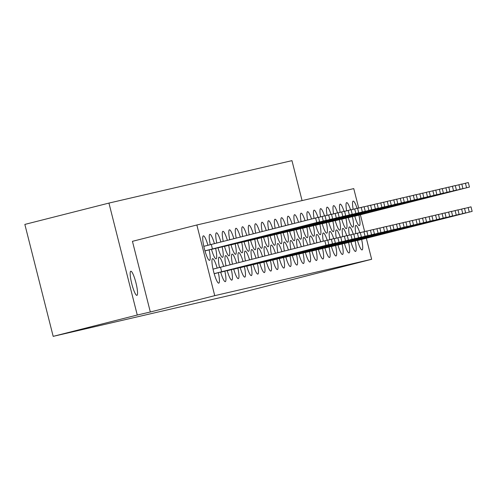 <?xml version="1.0" encoding="UTF-8"?>
<svg xmlns="http://www.w3.org/2000/svg" width="497" height="497" viewBox="0 0 497 497"><rect width="100%" height="100%" fill="white"/><g stroke="black" fill="none" stroke-linecap="round" stroke-linejoin="round"><path stroke-width="0.75" d="M136.911 295.355A12.444 2.137 -104.2 0 1 131.78 283.799A12.444 2.137 -104.2 0 1 130.798 271.232A12.444 2.137 -104.2 0 1 130.804 271.232A12.444 2.137 -104.2 0 1 135.936 282.787A12.444 2.137 -104.2 0 1 136.917 295.355A12.444 2.137 -104.2 0 1 136.911 295.355M230.123 264.82A12.636 2.174 75.8 0 0 225.607 255.626A12.636 2.174 75.8 0 0 225.601 255.632A12.636 2.174 75.8 0 0 226.005 265.864M227.179 270.548A12.636 2.174 75.8 0 0 231.807 280.128A12.636 2.174 75.8 0 0 231.813 280.128A12.636 2.174 75.8 0 0 231.353 269.641M236.597 263.174A12.636 2.174 75.8 0 0 232.118 254.116A12.636 2.174 75.8 0 0 232.111 254.116A12.636 2.174 75.8 0 0 232.484 264.218M233.689 269.039A12.636 2.174 75.8 0 0 238.318 278.618A12.636 2.174 75.8 0 0 238.324 278.618A12.636 2.174 75.8 0 0 237.87 268.132M243.07 261.534A12.636 2.174 75.8 0 0 238.635 252.606A12.636 2.174 75.8 0 0 238.628 252.606A12.636 2.174 75.8 0 0 238.97 262.571M240.206 267.529A12.636 2.174 75.8 0 0 244.835 277.109A12.636 2.174 75.8 0 0 244.841 277.102A12.636 2.174 75.8 0 0 244.381 266.622M249.544 259.888A12.636 2.174 75.8 0 0 245.145 251.097A12.636 2.174 75.8 0 0 245.139 251.097A12.636 2.174 75.8 0 0 245.456 260.925M246.717 266.019A12.636 2.174 75.8 0 0 251.345 275.599A12.636 2.174 75.8 0 0 251.352 275.593A12.636 2.174 75.8 0 0 250.898 265.112M256.017 258.247A12.636 2.174 75.8 0 0 251.662 249.587A12.636 2.174 75.8 0 0 251.65 249.587A12.636 2.174 75.8 0 0 251.942 259.285M253.228 264.51A12.636 2.174 75.8 0 0 257.862 274.089A12.636 2.174 75.8 0 0 257.868 274.083A12.636 2.174 75.8 0 0 257.409 263.603M262.491 256.607A12.636 2.174 75.8 0 0 258.173 248.078A12.636 2.174 75.8 0 0 258.167 248.078A12.636 2.174 75.8 0 0 258.428 257.639M259.745 263A12.636 2.174 75.8 0 0 264.373 272.573A12.636 2.174 75.8 0 0 264.379 272.573A12.636 2.174 75.8 0 0 263.919 262.093M268.964 254.961A12.636 2.174 75.8 0 0 264.684 246.568A12.636 2.174 75.8 0 0 264.677 246.568A12.636 2.174 75.8 0 0 264.913 255.992M266.255 261.484A12.636 2.174 75.8 0 0 270.884 271.064A12.636 2.174 75.8 0 0 270.896 271.064A12.636 2.174 75.8 0 0 270.436 260.583M275.437 253.321A12.636 2.174 75.8 0 0 271.2 245.058A12.636 2.174 75.8 0 0 271.194 245.058A12.636 2.174 75.8 0 0 271.399 254.346M272.772 259.974A12.636 2.174 75.8 0 0 277.401 269.554A12.636 2.174 75.8 0 0 277.407 269.554A12.636 2.174 75.8 0 0 276.947 259.067M281.911 251.681A12.636 2.174 75.8 0 0 277.711 243.549A12.636 2.174 75.8 0 0 277.705 243.549A12.636 2.174 75.8 0 0 277.885 252.7M279.283 258.465A12.636 2.174 75.8 0 0 283.911 268.045A12.636 2.174 75.8 0 0 283.917 268.045A12.636 2.174 75.8 0 0 283.464 257.558M288.384 250.041A12.636 2.174 75.8 0 0 284.228 242.033A12.636 2.174 75.8 0 0 284.216 242.039A12.636 2.174 75.8 0 0 284.371 251.053M285.794 256.955A12.636 2.174 75.8 0 0 290.428 266.535A12.636 2.174 75.8 0 0 290.434 266.535A12.636 2.174 75.8 0 0 289.975 256.048M294.851 248.394A12.636 2.174 75.8 0 0 290.739 240.523A12.636 2.174 75.8 0 0 290.733 240.529A12.636 2.174 75.8 0 0 290.857 249.407M292.311 255.446A12.636 2.174 75.8 0 0 296.939 265.025A12.636 2.174 75.8 0 0 296.945 265.025A12.636 2.174 75.8 0 0 296.492 254.539M301.325 246.754A12.636 2.174 75.8 0 0 297.256 239.014A12.636 2.174 75.8 0 0 297.243 239.02A12.636 2.174 75.8 0 0 297.349 247.767M298.821 253.936A12.636 2.174 75.8 0 0 303.45 263.516A12.636 2.174 75.8 0 0 303.462 263.516A12.636 2.174 75.8 0 0 303.002 253.029M307.798 245.114A12.636 2.174 75.8 0 0 303.766 237.504A12.636 2.174 75.8 0 0 303.76 237.504A12.636 2.174 75.8 0 0 303.835 246.121M305.338 252.426A12.636 2.174 75.8 0 0 309.966 262.006A12.636 2.174 75.8 0 0 309.973 262.006A12.636 2.174 75.8 0 0 309.513 251.519M314.266 243.474A12.636 2.174 75.8 0 0 310.277 235.994A12.636 2.174 75.8 0 0 310.271 235.994A12.636 2.174 75.8 0 0 310.321 244.474M311.849 250.917A12.636 2.174 75.8 0 0 316.477 260.496A12.636 2.174 75.8 0 0 316.483 260.49A12.636 2.174 75.8 0 0 316.03 250.01M320.739 241.828A12.636 2.174 75.8 0 0 316.794 234.485A12.636 2.174 75.8 0 0 316.788 234.485A12.636 2.174 75.8 0 0 316.806 242.828M318.366 249.407A12.636 2.174 75.8 0 0 322.994 258.987A12.636 2.174 75.8 0 0 323 258.98A12.636 2.174 75.8 0 0 322.541 248.5M327.212 240.194A12.636 2.174 75.8 0 0 323.305 232.975A12.636 2.174 75.8 0 0 323.298 232.975A12.636 2.174 75.8 0 0 323.298 241.182M324.876 247.897A12.636 2.174 75.8 0 0 329.505 257.477A12.636 2.174 75.8 0 0 329.511 257.471A12.636 2.174 75.8 0 0 329.057 246.99M333.723 238.684A12.636 2.174 75.8 0 0 329.822 231.465A12.636 2.174 75.8 0 0 329.809 231.465A12.636 2.174 75.8 0 0 329.809 239.672M331.387 246.388A12.636 2.174 75.8 0 0 336.015 255.961A12.636 2.174 75.8 0 0 336.028 255.961A12.636 2.174 75.8 0 0 335.568 245.481M340.24 237.175A12.636 2.174 75.8 0 0 336.332 229.956A12.636 2.174 75.8 0 0 336.326 229.956A12.636 2.174 75.8 0 0 336.326 238.162M337.904 244.872A12.636 2.174 75.8 0 0 342.532 254.452A12.636 2.174 75.8 0 0 342.539 254.452A12.636 2.174 75.8 0 0 342.079 243.971M346.751 235.665A12.636 2.174 75.8 0 0 342.843 228.446A12.636 2.174 75.8 0 0 342.837 228.446A12.636 2.174 75.8 0 0 342.837 236.653M344.415 243.362A12.636 2.174 75.8 0 0 349.043 252.942A12.636 2.174 75.8 0 0 349.056 252.942A12.636 2.174 75.8 0 0 348.596 242.455M353.261 234.149A12.636 2.174 75.8 0 0 349.36 226.936A12.636 2.174 75.8 0 0 349.354 226.936A12.636 2.174 75.8 0 0 349.354 235.137M350.932 241.853A12.636 2.174 75.8 0 0 355.56 251.432A12.636 2.174 75.8 0 0 355.566 251.432A12.636 2.174 75.8 0 0 355.106 240.946M359.778 232.639A12.636 2.174 75.8 0 0 355.871 225.421A12.636 2.174 75.8 0 0 355.864 225.427A12.636 2.174 75.8 0 0 355.864 233.627M357.442 240.343A12.636 2.174 75.8 0 0 362.071 249.923A12.636 2.174 75.8 0 0 362.077 249.923A12.636 2.174 75.8 0 0 361.623 239.436M223.65 266.46A12.636 2.174 75.8 0 0 219.096 257.135A12.636 2.174 75.8 0 0 219.084 257.142A12.636 2.174 75.8 0 0 219.519 267.504M220.662 272.058A12.636 2.174 75.8 0 0 225.29 281.637A12.636 2.174 75.8 0 0 225.303 281.637A12.636 2.174 75.8 0 0 224.843 271.151M217.17 268.094A12.636 2.174 75.8 0 0 212.579 258.645A12.636 2.174 75.8 0 0 212.573 258.651A12.636 2.174 75.8 0 0 213.567 271.412A12.636 2.174 75.8 0 0 218.779 283.147A12.636 2.174 75.8 0 0 218.786 283.147A12.636 2.174 75.8 0 0 218.332 272.66M220.904 242.014A12.636 2.174 75.8 0 0 216.388 232.826A12.636 2.174 75.8 0 0 216.381 232.826A12.636 2.174 75.8 0 0 216.785 243.058M217.959 247.748A12.636 2.174 75.8 0 0 222.588 257.322A12.636 2.174 75.8 0 0 222.594 257.322A12.636 2.174 75.8 0 0 222.14 246.841M227.377 240.374A12.636 2.174 75.8 0 0 222.904 231.316A12.636 2.174 75.8 0 0 222.892 231.316A12.636 2.174 75.8 0 0 223.271 241.418M224.47 246.232A12.636 2.174 75.8 0 0 229.105 255.812A12.636 2.174 75.8 0 0 229.111 255.812A12.636 2.174 75.8 0 0 228.651 245.332M233.851 238.728A12.636 2.174 75.8 0 0 229.415 229.807A12.636 2.174 75.8 0 0 229.409 229.807A12.636 2.174 75.8 0 0 229.757 239.771M230.987 244.723A12.636 2.174 75.8 0 0 235.615 254.302A12.636 2.174 75.8 0 0 235.621 254.302A12.636 2.174 75.8 0 0 235.162 243.816M240.331 237.088A12.636 2.174 75.8 0 0 235.926 228.291A12.636 2.174 75.8 0 0 235.92 228.297A12.636 2.174 75.8 0 0 236.237 238.125M237.498 243.213A12.636 2.174 75.8 0 0 242.126 252.793A12.636 2.174 75.8 0 0 242.138 252.793A12.636 2.174 75.8 0 0 241.679 242.306M246.804 235.448A12.636 2.174 75.8 0 0 242.443 226.781A12.636 2.174 75.8 0 0 242.437 226.787A12.636 2.174 75.8 0 0 242.722 236.479M244.015 241.704A12.636 2.174 75.8 0 0 248.643 251.283A12.636 2.174 75.8 0 0 248.649 251.283A12.636 2.174 75.8 0 0 248.189 240.797M253.277 233.801A12.636 2.174 75.8 0 0 248.954 225.271A12.636 2.174 75.8 0 0 248.947 225.278A12.636 2.174 75.8 0 0 249.208 234.832M250.525 240.194A12.636 2.174 75.8 0 0 255.154 249.774A12.636 2.174 75.8 0 0 255.16 249.774A12.636 2.174 75.8 0 0 254.706 239.287M259.745 232.161A12.636 2.174 75.8 0 0 255.47 223.762A12.636 2.174 75.8 0 0 255.458 223.768A12.636 2.174 75.8 0 0 255.694 233.186M257.042 238.684A12.636 2.174 75.8 0 0 261.671 248.264A12.636 2.174 75.8 0 0 261.677 248.264A12.636 2.174 75.8 0 0 261.217 237.777M266.218 230.521A12.636 2.174 75.8 0 0 261.981 222.252A12.636 2.174 75.8 0 0 261.975 222.252A12.636 2.174 75.8 0 0 262.18 231.546M263.553 237.175A12.636 2.174 75.8 0 0 268.181 246.754A12.636 2.174 75.8 0 0 268.187 246.754A12.636 2.174 75.8 0 0 267.734 236.268M272.691 228.875A12.636 2.174 75.8 0 0 268.498 220.743A12.636 2.174 75.8 0 0 268.486 220.743A12.636 2.174 75.8 0 0 268.666 229.9M270.064 235.665A12.636 2.174 75.8 0 0 274.692 245.245A12.636 2.174 75.8 0 0 274.704 245.238A12.636 2.174 75.8 0 0 274.245 234.758M279.165 227.235A12.636 2.174 75.8 0 0 275.009 219.233A12.636 2.174 75.8 0 0 275.003 219.233A12.636 2.174 75.8 0 0 275.152 228.253M276.58 234.155A12.636 2.174 75.8 0 0 281.209 243.735A12.636 2.174 75.8 0 0 281.215 243.729A12.636 2.174 75.8 0 0 280.755 233.248M285.638 225.595A12.636 2.174 75.8 0 0 281.519 217.723A12.636 2.174 75.8 0 0 281.513 217.723A12.636 2.174 75.8 0 0 281.644 226.607M283.091 232.646A12.636 2.174 75.8 0 0 287.72 242.225A12.636 2.174 75.8 0 0 287.726 242.219A12.636 2.174 75.8 0 0 287.272 231.739M292.106 223.954A12.636 2.174 75.8 0 0 288.036 216.214A12.636 2.174 75.8 0 0 288.03 216.214A12.636 2.174 75.8 0 0 288.13 224.961M289.608 231.136A12.636 2.174 75.8 0 0 294.236 240.71A12.636 2.174 75.8 0 0 294.243 240.71A12.636 2.174 75.8 0 0 293.783 230.229M298.579 222.308A12.636 2.174 75.8 0 0 294.547 214.704A12.636 2.174 75.8 0 0 294.541 214.704A12.636 2.174 75.8 0 0 294.615 223.315M296.119 229.62A12.636 2.174 75.8 0 0 300.747 239.2A12.636 2.174 75.8 0 0 300.753 239.2A12.636 2.174 75.8 0 0 300.3 228.719M305.052 220.668A12.636 2.174 75.8 0 0 301.064 213.194A12.636 2.174 75.8 0 0 301.052 213.194A12.636 2.174 75.8 0 0 301.101 221.668M302.63 228.111A12.636 2.174 75.8 0 0 307.264 237.69A12.636 2.174 75.8 0 0 307.27 237.69A12.636 2.174 75.8 0 0 306.811 227.204M311.52 219.028A12.636 2.174 75.8 0 0 307.575 211.685A12.636 2.174 75.8 0 0 307.568 211.685A12.636 2.174 75.8 0 0 307.593 220.022M309.146 226.601A12.636 2.174 75.8 0 0 313.775 236.181A12.636 2.174 75.8 0 0 313.781 236.181A12.636 2.174 75.8 0 0 313.321 225.694M317.993 217.388A12.636 2.174 75.8 0 0 314.085 210.169A12.636 2.174 75.8 0 0 314.079 210.175A12.636 2.174 75.8 0 0 314.079 218.376M315.657 225.091A12.636 2.174 75.8 0 0 320.285 234.671A12.636 2.174 75.8 0 0 320.298 234.671A12.636 2.174 75.8 0 0 319.838 224.184M324.504 215.878A12.636 2.174 75.8 0 0 320.602 208.659A12.636 2.174 75.8 0 0 320.596 208.665A12.636 2.174 75.8 0 0 320.596 216.866M322.174 223.582A12.636 2.174 75.8 0 0 326.802 233.161A12.636 2.174 75.8 0 0 326.809 233.161A12.636 2.174 75.8 0 0 326.349 222.675M331.021 214.369A12.636 2.174 75.8 0 0 327.113 207.15A12.636 2.174 75.8 0 0 327.107 207.156A12.636 2.174 75.8 0 0 327.107 215.356M328.685 222.072A12.636 2.174 75.8 0 0 333.313 231.652A12.636 2.174 75.8 0 0 333.319 231.652A12.636 2.174 75.8 0 0 332.866 221.165M337.531 212.859A12.636 2.174 75.8 0 0 333.63 205.64A12.636 2.174 75.8 0 0 333.617 205.64A12.636 2.174 75.8 0 0 333.617 213.847M335.195 220.562A12.636 2.174 75.8 0 0 339.83 230.142A12.636 2.174 75.8 0 0 339.836 230.142A12.636 2.174 75.8 0 0 339.376 219.655M344.048 211.349A12.636 2.174 75.8 0 0 340.141 204.13A12.636 2.174 75.8 0 0 340.134 204.13A12.636 2.174 75.8 0 0 340.134 212.337M341.712 219.053A12.636 2.174 75.8 0 0 346.341 228.632A12.636 2.174 75.8 0 0 346.347 228.626A12.636 2.174 75.8 0 0 345.893 218.146M350.559 209.84A12.636 2.174 75.8 0 0 346.657 202.621A12.636 2.174 75.8 0 0 346.645 202.621A12.636 2.174 75.8 0 0 346.645 210.827M348.223 217.543A12.636 2.174 75.8 0 0 352.851 227.123A12.636 2.174 75.8 0 0 352.864 227.117A12.636 2.174 75.8 0 0 352.404 216.636M357.076 208.33A12.636 2.174 75.8 0 0 353.168 201.111A12.636 2.174 75.8 0 0 353.162 201.111A12.636 2.174 75.8 0 0 353.162 209.318M354.74 216.033A12.636 2.174 75.8 0 0 359.368 225.613A12.636 2.174 75.8 0 0 359.374 225.607A12.636 2.174 75.8 0 0 358.915 215.126M214.431 243.66A12.636 2.174 75.8 0 0 209.877 234.335A12.636 2.174 75.8 0 0 209.871 234.335A12.636 2.174 75.8 0 0 210.299 244.704M211.449 249.258A12.636 2.174 75.8 0 0 216.077 258.838A12.636 2.174 75.8 0 0 216.083 258.831A12.636 2.174 75.8 0 0 215.623 248.351M207.951 245.288A12.636 2.174 75.8 0 0 203.36 235.845A12.636 2.174 75.8 0 0 203.354 235.845A12.636 2.174 75.8 0 0 204.348 248.606A12.636 2.174 75.8 0 0 209.56 260.347A12.636 2.174 75.8 0 0 209.566 260.341A12.636 2.174 75.8 0 0 209.113 249.861M150.324 311.998L214.741 295.659L371.644 259.279L236.199 293.92L53.179 336.357L24.85 224.414L108.942 203.08L137.265 315.023L150.324 311.998L132.444 241.325L196.855 224.986L353.758 188.605L358.685 208.057M302.07 200.589L291.963 160.643L108.942 203.08M371.644 259.279L366.32 238.225M364.63 231.546L360.375 214.747M214.741 295.659L196.855 224.986M137.265 315.023L53.179 336.357M204.975 250.923L319.639 221.792L204.957 250.848M319.639 221.792L318.496 217.27L203.813 246.326M212.443 248.972L211.3 244.449M213.027 269.132L327.716 240.07L328.859 244.592L214.195 273.723M214.176 273.654L328.859 244.592M220.519 267.256L221.662 271.778M211.492 249.413L326.156 220.283L211.467 249.339M326.156 220.283L325.007 215.76L318.527 217.394M327.747 240.194L334.226 238.56L335.369 243.083L220.711 272.213M220.687 272.139L335.369 243.083M218.003 247.897L332.667 218.773L217.984 247.829M332.667 218.773L331.524 214.25L325.038 215.884M334.257 238.684L340.737 237.05L341.886 241.573L227.222 270.703M227.204 270.629L341.886 241.573M224.52 246.388L339.178 217.264L224.495 246.319M339.178 217.264L338.035 212.735L331.555 214.369M340.768 237.175L347.254 235.541L348.397 240.063L233.733 269.194M233.714 269.119L348.397 240.063M231.03 244.878L345.695 215.748L231.012 244.81M345.695 215.748L344.551 211.225L338.066 212.859M347.285 235.665L353.765 234.031L354.914 238.554L240.25 267.684M240.225 267.61L354.914 238.554M237.541 243.368L352.205 214.238L237.523 243.3M352.205 214.238L351.062 209.715L344.583 211.349M353.796 234.155L360.282 232.521L361.425 237.044L246.76 266.175M246.742 266.1L361.425 237.044M244.058 241.859L358.722 212.728L244.039 241.79M358.722 212.728L357.573 208.206L351.093 209.84M360.313 232.646L366.792 231.012L367.935 235.535L253.277 264.665M253.253 264.59L367.935 235.535M250.569 240.349L365.233 211.219L250.55 240.275M365.233 211.219L364.09 206.696L357.604 208.33M366.823 231.136L373.309 229.502L374.452 234.025L259.788 263.155M259.769 263.081L374.452 234.025M257.086 238.84L371.744 209.709L257.061 238.765M371.744 209.709L370.6 205.186L364.121 206.82M373.34 229.62L379.82 227.986L380.963 232.515L266.299 261.639M266.28 261.571L380.963 232.515M263.596 237.33L378.26 208.2L263.578 237.255M378.26 208.2L377.117 203.677L370.632 205.311M379.851 228.111L386.331 226.477L387.48 230.999L272.816 260.13M272.797 260.061L387.48 230.999M270.113 235.82L384.771 206.69L270.088 235.746M384.771 206.69L383.628 202.167L377.148 203.801M386.362 226.601L392.847 224.967L393.991 229.49L279.326 258.62M279.308 258.552L393.991 229.49M276.624 234.311L391.288 205.18L276.605 234.236M391.288 205.18L390.139 200.658L383.659 202.291M392.878 225.091L399.358 223.457L400.501 227.98L285.843 257.111M285.818 257.042L400.501 227.98M283.135 232.801L397.799 203.671L283.116 232.726M397.799 203.671L396.656 199.148L390.176 200.782M399.389 223.582L405.875 221.948L407.018 226.47L292.354 255.601M292.335 255.526L407.018 226.47M289.652 231.291L404.316 202.161L289.627 231.217M404.316 202.161L403.166 197.638L396.687 199.272M405.906 222.072L412.386 220.438L413.529 224.961L298.865 254.091M298.846 254.017L413.529 224.961M296.162 229.776L410.826 200.651L296.144 229.707M410.826 200.651L409.683 196.122L403.197 197.756M412.417 220.562L418.896 218.928L420.046 223.451L305.382 252.582M305.363 252.507L420.046 223.451M302.679 228.266L417.337 199.135L302.654 228.198M417.337 199.135L416.194 194.613L409.714 196.247M418.928 219.053L425.413 217.419L426.556 221.942L311.892 251.072M311.874 250.997L426.556 221.942M309.19 226.756L423.854 197.626L309.171 226.688M423.854 197.626L422.711 193.103L416.225 194.737M425.444 217.543L431.924 215.909L433.073 220.432L318.409 249.562M318.384 249.488L433.073 220.432M315.701 225.247L430.365 196.116L315.682 225.178M430.365 196.116L429.222 191.593L422.742 193.227M431.955 216.033L438.441 214.4L439.584 218.922L324.92 248.053M324.901 247.978L439.584 218.922M322.218 223.737L436.882 194.607L322.199 223.662M436.882 194.607L435.732 190.084L429.253 191.718M438.472 214.524L444.952 212.89L446.095 217.413L331.437 246.543M331.412 246.469L446.095 217.413M328.728 222.227L443.392 193.097L328.71 222.153M443.392 193.097L442.249 188.574L435.763 190.208M444.983 213.008L451.469 211.374L452.612 215.903L337.948 245.027M337.929 244.959L452.612 215.903M335.245 220.718L449.903 191.587L335.22 220.643M449.903 191.587L448.76 187.065L442.28 188.698M451.5 211.498L457.979 209.864L459.122 214.387L344.458 243.518M344.44 243.449L459.122 214.387M341.756 219.208L456.42 190.078L341.737 219.134M456.42 190.078L455.277 185.555L448.791 187.189M458.01 209.989L464.49 208.355L465.639 212.878L350.975 242.008M350.95 241.94L465.639 212.878M348.273 217.698L462.931 188.568L348.248 217.624M462.931 188.568L461.788 184.045L455.308 185.679M464.521 208.479L471.007 206.845L472.15 211.368L357.486 240.498M357.467 240.43L472.15 211.368M354.783 216.189L469.448 187.058L354.765 216.114M469.448 187.058L468.298 182.536L461.819 184.17M316.769 222.507L315.62 217.984M324.839 240.79L325.982 245.313M323.28 220.997L322.137 216.475M331.356 239.281L332.499 243.803M329.791 219.488L328.647 214.965M337.867 237.771L339.01 242.294M336.307 217.978L335.164 213.455M344.378 236.261L345.527 240.784M342.818 216.468L341.675 211.946M350.894 234.746L352.038 239.274M349.335 214.959L348.186 210.436M357.405 233.236L358.548 237.759M355.846 213.449L354.703 208.926M363.922 231.726L365.065 236.249M362.363 211.939L361.213 207.417M370.433 230.217L371.576 234.739M368.873 210.43L367.73 205.907M376.943 228.707L378.093 233.23M375.384 208.92L374.241 204.397M383.46 227.197L384.603 231.72M381.901 207.411L380.758 202.882M389.971 225.688L391.12 230.21M388.412 205.895L387.269 201.372M396.488 224.178L397.631 228.701M394.929 204.385L393.779 199.862M402.999 222.668L404.142 227.191M401.439 202.875L400.296 198.353M409.516 221.159L410.659 225.681M407.95 201.366L406.807 196.843M416.026 219.649L417.169 224.172M414.467 199.856L413.324 195.333M422.537 218.133L423.686 222.662M420.978 198.346L419.835 193.824M429.054 216.624L430.197 221.146M427.495 196.837L426.345 192.314M435.565 215.114L436.708 219.637M434.005 195.327L432.862 190.805M442.082 213.604L443.225 218.127M440.522 193.818L439.373 189.295M448.592 212.095L449.735 216.617M447.033 192.308L445.89 187.785M455.103 210.585L456.252 215.108M453.544 190.798L452.4 186.269M461.62 209.075L462.763 213.598M460.06 189.282L458.917 184.76M468.131 207.566L469.274 212.089M466.571 187.773L465.428 183.25"/></g></svg>
